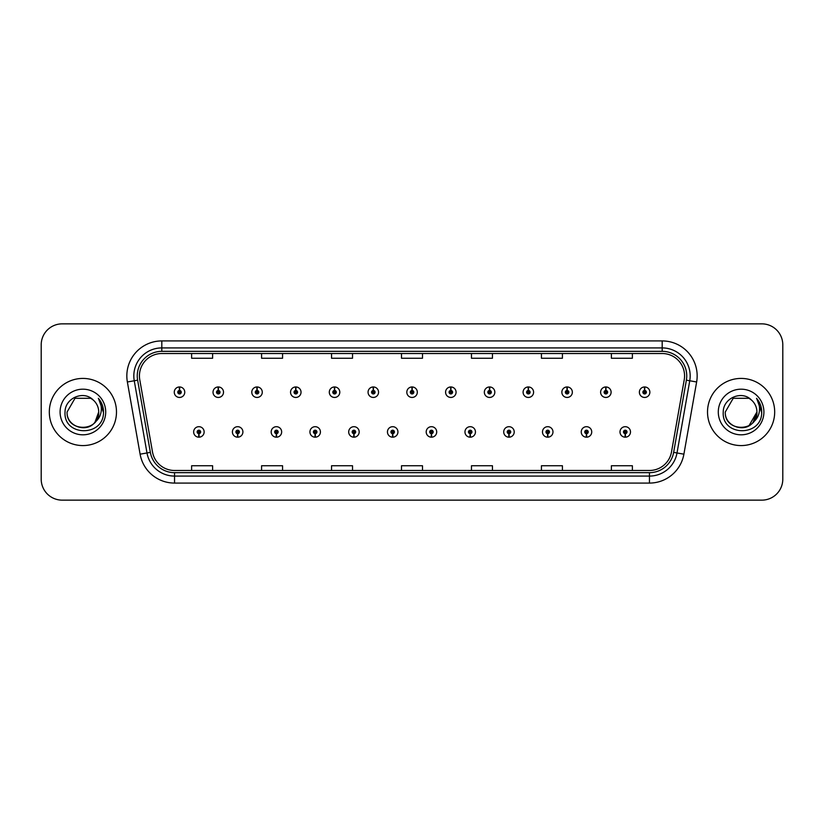 <?xml version="1.0" encoding="UTF-8"?>
<svg xmlns="http://www.w3.org/2000/svg" width="824" height="824" viewBox="0 0 824 824"><rect width="100%" height="100%" fill="white"/><g stroke="black" fill="none" stroke-linecap="round" stroke-linejoin="round"><path stroke-width="1.24" d="M237.58 433.682L237.425 437.183A5.243 5.243 0 0 0 237.879 437.183L237.734 433.682A1.751 1.751 0 0 0 239.403 431.941A1.751 1.751 0 0 0 237.652 430.19A1.751 1.751 0 0 0 235.901 431.941A1.751 1.751 0 0 0 237.58 433.682L237.621 432.641A0.7 0.7 0 0 1 236.952 431.941A0.7 0.7 0 0 1 237.652 431.24A0.7 0.7 0 0 1 238.352 431.941A0.7 0.7 0 0 1 237.683 432.641L237.734 433.682M276.339 433.682L276.184 437.183A5.243 5.243 0 0 0 276.637 437.183L276.493 433.682A1.751 1.751 0 0 0 278.162 431.941A1.751 1.751 0 0 0 276.411 430.19A1.751 1.751 0 0 0 274.66 431.941A1.751 1.751 0 0 0 276.339 433.682L276.38 432.641A0.7 0.7 0 0 1 275.71 431.941A0.7 0.7 0 0 1 276.411 431.24A0.7 0.7 0 0 1 277.111 431.941A0.7 0.7 0 0 1 276.442 432.641L276.493 433.682M315.098 433.682L314.943 437.183A5.243 5.243 0 0 0 315.396 437.183L315.252 433.682A1.751 1.751 0 0 0 316.921 431.941A1.751 1.751 0 0 0 315.17 430.19A1.751 1.751 0 0 0 313.419 431.941A1.751 1.751 0 0 0 315.098 433.682L315.139 432.641A0.7 0.7 0 0 1 314.469 431.941A0.7 0.7 0 0 1 315.17 431.24A0.7 0.7 0 0 1 315.87 431.941A0.7 0.7 0 0 1 315.201 432.641L315.252 433.682M353.857 433.682L353.702 437.183A5.243 5.243 0 0 0 354.155 437.183L354.011 433.682A1.751 1.751 0 0 0 355.68 431.941A1.751 1.751 0 0 0 353.929 430.19A1.751 1.751 0 0 0 352.178 431.941A1.751 1.751 0 0 0 353.857 433.682L353.898 432.641A0.7 0.7 0 0 1 353.228 431.941A0.7 0.7 0 0 1 353.929 431.24A0.7 0.7 0 0 1 354.629 431.941A0.7 0.7 0 0 1 353.959 432.641L354.011 433.682M392.615 433.682L392.461 437.183A5.243 5.243 0 0 0 392.924 437.183L392.77 433.682A1.751 1.751 0 0 0 394.438 431.941A1.751 1.751 0 0 0 392.688 430.19A1.751 1.751 0 0 0 390.937 431.941A1.751 1.751 0 0 0 392.615 433.682L392.657 432.641A0.7 0.7 0 0 1 391.987 431.941A0.7 0.7 0 0 1 392.688 431.24A0.7 0.7 0 0 1 393.388 431.941A0.7 0.7 0 0 1 392.718 432.641L392.77 433.682M431.374 433.682L431.22 437.183A5.243 5.243 0 0 0 431.683 437.183L431.529 433.682A1.751 1.751 0 0 0 433.197 431.941A1.751 1.751 0 0 0 431.446 430.19A1.751 1.751 0 0 0 429.695 431.941A1.751 1.751 0 0 0 431.374 433.682L431.416 432.641A0.7 0.7 0 0 1 430.746 431.941A0.7 0.7 0 0 1 431.446 431.24A0.7 0.7 0 0 1 432.147 431.941A0.7 0.7 0 0 1 431.477 432.641L431.529 433.682M470.133 433.682L469.979 437.183A5.243 5.243 0 0 0 470.442 437.183L470.288 433.682A1.751 1.751 0 0 0 471.956 431.941A1.751 1.751 0 0 0 470.205 430.19A1.751 1.751 0 0 0 468.465 431.941A1.751 1.751 0 0 0 470.133 433.682L470.174 432.641A0.7 0.7 0 0 1 469.505 431.941A0.7 0.7 0 0 1 470.205 431.24A0.7 0.7 0 0 1 470.906 431.941A0.7 0.7 0 0 1 470.236 432.641L470.288 433.682M508.892 433.682L508.738 437.183A5.243 5.243 0 0 0 509.201 437.183L509.047 433.682A1.751 1.751 0 0 0 510.715 431.941A1.751 1.751 0 0 0 508.964 430.19A1.751 1.751 0 0 0 507.224 431.941A1.751 1.751 0 0 0 508.892 433.682L508.933 432.641A0.7 0.7 0 0 1 508.264 431.941A0.7 0.7 0 0 1 508.964 431.24A0.7 0.7 0 0 1 509.665 431.941A0.7 0.7 0 0 1 508.995 432.641L509.047 433.682M547.651 433.682L547.496 437.183A5.243 5.243 0 0 0 547.96 437.183L547.806 433.682A1.751 1.751 0 0 0 549.474 431.941A1.751 1.751 0 0 0 547.723 430.19A1.751 1.751 0 0 0 545.982 431.941A1.751 1.751 0 0 0 547.651 433.682L547.692 432.641A0.7 0.7 0 0 1 547.023 431.941A0.7 0.7 0 0 1 547.723 431.24A0.7 0.7 0 0 1 548.424 431.941A0.7 0.7 0 0 1 547.754 432.641L547.806 433.682M586.41 433.682L586.255 437.183A5.243 5.243 0 0 0 586.719 437.183L586.564 433.682A1.751 1.751 0 0 0 588.233 431.941A1.751 1.751 0 0 0 586.482 430.19A1.751 1.751 0 0 0 584.741 431.941A1.751 1.751 0 0 0 586.41 433.682L586.451 432.641A0.7 0.7 0 0 1 585.782 431.941A0.7 0.7 0 0 1 586.482 431.24A0.7 0.7 0 0 1 587.182 431.941A0.7 0.7 0 0 1 586.513 432.641L586.564 433.682M625.169 433.682L625.014 437.183A5.243 5.243 0 0 0 625.478 437.183L625.323 433.682A1.751 1.751 0 0 0 626.992 431.941A1.751 1.751 0 0 0 625.241 430.19A1.751 1.751 0 0 0 623.5 431.941A1.751 1.751 0 0 0 625.169 433.682L625.21 432.641A0.7 0.7 0 0 1 624.541 431.941A0.7 0.7 0 0 1 625.241 431.24A0.7 0.7 0 0 1 625.941 431.941A0.7 0.7 0 0 1 625.272 432.641L625.323 433.682M198.821 433.682L198.666 437.183A5.243 5.243 0 0 0 199.12 437.183L198.975 433.682A1.751 1.751 0 0 0 200.644 431.941A1.751 1.751 0 0 0 198.893 430.19A1.751 1.751 0 0 0 197.142 431.941A1.751 1.751 0 0 0 198.821 433.682L198.862 432.641A0.7 0.7 0 0 1 198.193 431.941A0.7 0.7 0 0 1 198.893 431.24A0.7 0.7 0 0 1 199.593 431.941A0.7 0.7 0 0 1 198.924 432.641L198.975 433.682M218.35 390.452L218.504 386.961A5.243 5.243 0 0 0 218.041 386.961L218.195 390.452A1.751 1.751 0 0 0 216.527 392.203A1.751 1.751 0 0 0 218.278 393.954A1.751 1.751 0 0 0 220.029 392.203A1.751 1.751 0 0 0 218.35 390.452L218.308 391.503A0.7 0.7 0 0 1 218.978 392.203A0.7 0.7 0 0 1 218.278 392.904A0.7 0.7 0 0 1 217.577 392.203A0.7 0.7 0 0 1 218.247 391.503L218.195 390.452M257.109 390.452L257.263 386.961A5.243 5.243 0 0 0 256.8 386.961L256.954 390.452A1.751 1.751 0 0 0 255.286 392.203A1.751 1.751 0 0 0 257.037 393.954A1.751 1.751 0 0 0 258.788 392.203A1.751 1.751 0 0 0 257.109 390.452L257.067 391.503A0.7 0.7 0 0 1 257.737 392.203A0.7 0.7 0 0 1 257.037 392.904A0.7 0.7 0 0 1 256.336 392.203A0.7 0.7 0 0 1 257.006 391.503L256.954 390.452M295.868 390.452L296.022 386.961A5.243 5.243 0 0 0 295.569 386.961L295.713 390.452A1.751 1.751 0 0 0 294.044 392.203A1.751 1.751 0 0 0 295.795 393.954A1.751 1.751 0 0 0 297.546 392.203A1.751 1.751 0 0 0 295.868 390.452L295.826 391.503A0.7 0.7 0 0 1 296.496 392.203A0.7 0.7 0 0 1 295.795 392.904A0.7 0.7 0 0 1 295.095 392.203A0.7 0.7 0 0 1 295.764 391.503L295.713 390.452M334.626 390.452L334.781 386.961A5.243 5.243 0 0 0 334.328 386.961L334.472 390.452A1.751 1.751 0 0 0 332.803 392.203A1.751 1.751 0 0 0 334.554 393.954A1.751 1.751 0 0 0 336.305 392.203A1.751 1.751 0 0 0 334.626 390.452L334.585 391.503A0.7 0.7 0 0 1 335.255 392.203A0.7 0.7 0 0 1 334.554 392.904A0.7 0.7 0 0 1 333.854 392.203A0.7 0.7 0 0 1 334.523 391.503L334.472 390.452M373.385 390.452L373.54 386.961A5.243 5.243 0 0 0 373.087 386.961L373.231 390.452A1.751 1.751 0 0 0 371.562 392.203A1.751 1.751 0 0 0 373.313 393.954A1.751 1.751 0 0 0 375.064 392.203A1.751 1.751 0 0 0 373.385 390.452L373.344 391.503A0.7 0.7 0 0 1 374.014 392.203A0.7 0.7 0 0 1 373.313 392.904A0.7 0.7 0 0 1 372.613 392.203A0.7 0.7 0 0 1 373.282 391.503L373.231 390.452M412.144 390.452L412.299 386.961A5.243 5.243 0 0 0 411.846 386.961L411.99 390.452A1.751 1.751 0 0 0 410.321 392.203A1.751 1.751 0 0 0 412.072 393.954A1.751 1.751 0 0 0 413.823 392.203A1.751 1.751 0 0 0 412.144 390.452L412.103 391.503A0.7 0.7 0 0 1 412.773 392.203A0.7 0.7 0 0 1 412.072 392.904A0.7 0.7 0 0 1 411.372 392.203A0.7 0.7 0 0 1 412.041 391.503L411.99 390.452M450.903 390.452L451.058 386.961A5.243 5.243 0 0 0 450.604 386.961L450.749 390.452A1.751 1.751 0 0 0 449.08 392.203A1.751 1.751 0 0 0 450.831 393.954A1.751 1.751 0 0 0 452.582 392.203A1.751 1.751 0 0 0 450.903 390.452L450.862 391.503A0.7 0.7 0 0 1 451.531 392.203A0.7 0.7 0 0 1 450.831 392.904A0.7 0.7 0 0 1 450.131 392.203A0.7 0.7 0 0 1 450.8 391.503L450.749 390.452M489.662 390.452L489.817 386.961A5.243 5.243 0 0 0 489.363 386.961L489.507 390.452A1.751 1.751 0 0 0 487.839 392.203A1.751 1.751 0 0 0 489.59 393.954A1.751 1.751 0 0 0 491.341 392.203A1.751 1.751 0 0 0 489.662 390.452L489.621 391.503A0.7 0.7 0 0 1 490.29 392.203A0.7 0.7 0 0 1 489.59 392.904A0.7 0.7 0 0 1 488.889 392.203A0.7 0.7 0 0 1 489.559 391.503L489.507 390.452M528.421 390.452L528.575 386.961A5.243 5.243 0 0 0 528.122 386.961L528.266 390.452A1.751 1.751 0 0 0 526.598 392.203A1.751 1.751 0 0 0 528.349 393.954A1.751 1.751 0 0 0 530.1 392.203A1.751 1.751 0 0 0 528.421 390.452L528.38 391.503A0.7 0.7 0 0 1 529.049 392.203A0.7 0.7 0 0 1 528.349 392.904A0.7 0.7 0 0 1 527.648 392.203A0.7 0.7 0 0 1 528.318 391.503L528.266 390.452M567.18 390.452L567.334 386.961A5.243 5.243 0 0 0 566.881 386.961L567.025 390.452A1.751 1.751 0 0 0 565.357 392.203A1.751 1.751 0 0 0 567.108 393.954A1.751 1.751 0 0 0 568.859 392.203A1.751 1.751 0 0 0 567.18 390.452L567.139 391.503A0.7 0.7 0 0 1 567.808 392.203A0.7 0.7 0 0 1 567.108 392.904A0.7 0.7 0 0 1 566.407 392.203A0.7 0.7 0 0 1 567.077 391.503L567.025 390.452M605.939 390.452L606.093 386.961A5.243 5.243 0 0 0 605.64 386.961L605.784 390.452A1.751 1.751 0 0 0 604.116 392.203A1.751 1.751 0 0 0 605.867 393.954A1.751 1.751 0 0 0 607.618 392.203A1.751 1.751 0 0 0 605.939 390.452L605.898 391.503A0.7 0.7 0 0 1 606.567 392.203A0.7 0.7 0 0 1 605.867 392.904A0.7 0.7 0 0 1 605.166 392.203A0.7 0.7 0 0 1 605.836 391.503L605.784 390.452M644.698 390.452L644.852 386.961A5.243 5.243 0 0 0 644.399 386.961L644.543 390.452A1.751 1.751 0 0 0 642.875 392.203A1.751 1.751 0 0 0 644.625 393.954A1.751 1.751 0 0 0 646.376 392.203A1.751 1.751 0 0 0 644.698 390.452L644.656 391.503A0.7 0.7 0 0 1 645.326 392.203A0.7 0.7 0 0 1 644.625 392.904A0.7 0.7 0 0 1 643.925 392.203A0.7 0.7 0 0 1 644.595 391.503L644.543 390.452M179.591 390.452L179.745 386.961A5.243 5.243 0 0 0 179.282 386.961L179.436 390.452A1.751 1.751 0 0 0 177.768 392.203A1.751 1.751 0 0 0 179.519 393.954A1.751 1.751 0 0 0 181.259 392.203A1.751 1.751 0 0 0 179.591 390.452L179.55 391.503A0.7 0.7 0 0 1 180.219 392.203A0.7 0.7 0 0 1 179.519 392.904A0.7 0.7 0 0 1 178.818 392.203A0.7 0.7 0 0 1 179.488 391.503L179.436 390.452M49.316 412A33.578 33.578 0 0 0 82.894 445.578A33.578 33.578 0 0 0 116.483 412A33.578 33.578 0 0 0 82.894 378.422A33.578 33.578 0 0 0 49.316 412A33.578 33.578 0 0 0 82.894 445.578A33.578 33.578 0 0 0 116.483 412A33.578 33.578 0 0 0 82.894 378.422A33.578 33.578 0 0 0 49.316 412M707.517 412A33.578 33.578 0 0 0 741.106 445.578A33.578 33.578 0 0 0 774.684 412A33.578 33.578 0 0 0 741.106 378.422A33.578 33.578 0 0 0 707.517 412A33.578 33.578 0 0 0 741.106 445.578A33.578 33.578 0 0 0 774.684 412A33.578 33.578 0 0 0 741.106 378.422A33.578 33.578 0 0 0 707.517 412M139.431 375.899A22.392 22.392 0 0 1 161.813 353.517L662.187 353.517A22.392 22.392 0 0 1 684.229 379.792L671.498 451.985A22.392 22.392 0 0 1 649.456 470.483L174.544 470.483A22.392 22.392 0 0 1 152.502 451.985L139.771 379.792A22.392 22.392 0 0 1 139.431 375.899M137.258 375.899A24.555 24.555 0 0 0 137.629 380.163L150.359 452.366A24.555 24.555 0 0 0 174.544 472.657L649.456 472.657A24.555 24.555 0 0 0 673.641 452.366L686.371 380.163A24.555 24.555 0 0 0 662.187 351.343L161.813 351.343A24.555 24.555 0 0 0 137.258 375.899M127.37 381.976A34.979 34.979 0 0 1 161.813 340.92L662.187 340.92A34.979 34.979 0 0 1 696.63 381.976L683.899 454.178A34.979 34.979 0 0 1 649.456 483.08L174.544 483.08A34.979 34.979 0 0 1 140.101 454.178L127.37 381.976L134.25 380.76A27.985 27.985 0 0 1 161.813 347.913L662.187 347.913A27.985 27.985 0 0 1 689.75 380.76L677.009 452.963A27.985 27.985 0 0 1 649.456 476.087L174.544 476.087A27.985 27.985 0 0 1 146.991 452.963L134.25 380.76A27.985 27.985 0 0 1 133.828 375.899M782.8 344.834A20.991 20.991 0 0 0 761.809 323.853L62.191 323.853A20.991 20.991 0 0 0 41.2 344.834L41.2 479.166A20.991 20.991 0 0 0 62.191 500.147L761.809 500.147A20.991 20.991 0 0 0 782.8 479.166L782.8 344.834L782.8 479.166M673.641 452.366L677.009 452.963L689.75 380.76L696.63 381.976M401.504 353.517L401.504 358.255L422.496 358.255L422.496 353.517M331.547 353.517L331.547 358.255L352.528 358.255L352.528 353.517M261.579 353.517L261.579 358.255L282.57 358.255L282.57 353.517M191.621 353.517L191.621 358.255L212.613 358.255L212.613 353.517M471.472 353.517L471.472 358.255L492.453 358.255L492.453 353.517M541.43 353.517L541.43 358.255L562.421 358.255L562.421 353.517M611.387 353.517L611.387 358.255L632.379 358.255L632.379 353.517M422.496 470.483L422.496 465.745L401.504 465.745L401.504 470.483M352.528 470.483L352.528 465.745L331.547 465.745L331.547 470.483M282.57 470.483L282.57 465.745L261.579 465.745L261.579 470.483M212.613 470.483L212.613 465.745L191.621 465.745L191.621 470.483M492.453 470.483L492.453 465.745L471.472 465.745L471.472 470.483M562.421 470.483L562.421 465.745L541.43 465.745L541.43 470.483M632.379 470.483L632.379 465.745L611.387 465.745L611.387 470.483M41.2 344.834L41.2 479.166M761.809 323.853L62.191 323.853M62.191 500.147L761.809 500.147M184.761 392.203A5.243 5.243 0 0 0 179.745 386.961A5.243 5.243 0 0 1 184.761 392.203A5.243 5.243 0 0 1 179.519 397.446A5.243 5.243 0 0 1 174.266 392.203A5.243 5.243 0 0 1 179.282 386.961M193.65 431.941A5.243 5.243 0 0 0 198.666 437.183A5.243 5.243 0 0 1 193.65 431.941A5.243 5.243 0 0 1 198.893 426.688A5.243 5.243 0 0 1 204.146 431.941A5.243 5.243 0 0 1 199.12 437.183M223.52 392.203A5.243 5.243 0 0 0 218.504 386.961A5.243 5.243 0 0 1 223.52 392.203A5.243 5.243 0 0 1 218.278 397.446A5.243 5.243 0 0 1 213.025 392.203A5.243 5.243 0 0 1 218.041 386.961M262.279 392.203A5.243 5.243 0 0 0 257.263 386.961A5.243 5.243 0 0 1 262.279 392.203A5.243 5.243 0 0 1 257.037 397.446A5.243 5.243 0 0 1 251.784 392.203A5.243 5.243 0 0 1 256.8 386.961M301.038 392.203A5.243 5.243 0 0 0 296.022 386.961A5.243 5.243 0 0 1 301.038 392.203A5.243 5.243 0 0 1 295.795 397.446A5.243 5.243 0 0 1 290.542 392.203A5.243 5.243 0 0 1 295.569 386.961M339.797 392.203A5.243 5.243 0 0 0 334.781 386.961A5.243 5.243 0 0 1 339.797 392.203A5.243 5.243 0 0 1 334.554 397.446A5.243 5.243 0 0 1 329.301 392.203A5.243 5.243 0 0 1 334.328 386.961L334.441 389.752M232.409 431.941A5.243 5.243 0 0 0 237.425 437.183A5.243 5.243 0 0 1 232.409 431.941A5.243 5.243 0 0 1 237.652 426.688A5.243 5.243 0 0 1 242.905 431.941A5.243 5.243 0 0 1 237.879 437.183M271.168 431.941A5.243 5.243 0 0 0 276.184 437.183A5.243 5.243 0 0 1 271.168 431.941A5.243 5.243 0 0 1 276.411 426.688A5.243 5.243 0 0 1 281.664 431.941A5.243 5.243 0 0 1 276.637 437.183M309.927 431.941A5.243 5.243 0 0 0 314.943 437.183A5.243 5.243 0 0 1 309.927 431.941A5.243 5.243 0 0 1 315.17 426.688A5.243 5.243 0 0 1 320.423 431.941A5.243 5.243 0 0 1 315.396 437.183L315.283 434.382M95.017 422.166C86.623 433.506 66.26 426.245 67.084 412C66.116 432.404 99.683 432.404 98.715 412C99.683 432.404 66.116 432.404 67.084 412C66.116 432.404 99.683 432.404 98.715 412C99.683 432.404 66.116 432.404 67.084 412L74.994 398.301L90.805 398.301L93.256 400.052C83.554 389.876 64.869 398.26 65.044 412C63.263 436.411 102.846 437.05 103.484 413.185L103.525 412C103.464 406.809 101.733 402.256 98.344 398.332C100.93 402.565 101.836 407.128 101.074 412C100.332 416.151 98.314 419.54 95.017 422.166A15.821 15.821 0 0 0 98.715 412C99.683 432.404 66.116 432.404 67.084 412L74.994 398.301L90.805 398.301L93.256 400.052L90.805 398.301L74.994 398.301L67.084 412L74.994 398.301M98.715 412L94.976 422.207L98.715 412A15.821 15.821 0 0 0 93.256 400.052L90.805 398.301L74.994 398.301L67.084 412M60.09 412A22.814 22.814 0 0 0 82.894 434.815A22.814 22.814 0 0 0 105.709 412A22.814 22.814 0 0 0 82.894 389.186A22.814 22.814 0 0 0 60.09 412M98.499 398.507L103.515 412.597L98.499 398.507M753.218 422.166C744.824 433.506 724.461 426.245 725.285 412C724.317 432.404 757.884 432.404 756.916 412C757.884 432.404 724.317 432.404 725.285 412C724.317 432.404 757.884 432.404 756.916 412C757.884 432.404 724.317 432.404 725.285 412L733.195 398.301L749.006 398.301L751.467 400.052C741.755 389.876 723.07 398.26 723.245 412C721.464 436.411 761.057 437.05 761.695 413.185L761.726 412C761.664 406.809 759.944 402.256 756.545 398.332C759.131 402.565 760.037 407.128 759.275 412C758.544 416.151 756.525 419.54 753.218 422.166A15.821 15.821 0 0 0 756.916 412C757.884 432.404 724.317 432.404 725.285 412L733.195 398.301M749.006 425.699L756.916 412L753.177 422.207L756.916 412A15.821 15.821 0 0 0 751.467 400.052L749.006 398.301L733.195 398.301L725.285 412L733.195 398.301L749.006 398.301L751.467 400.052L749.006 398.301M725.285 412L733.195 398.301L749.006 398.301L751.467 400.052M718.291 412A22.814 22.814 0 0 0 741.106 434.815A22.814 22.814 0 0 0 763.91 412A22.814 22.814 0 0 0 741.106 389.186A22.814 22.814 0 0 0 718.291 412M756.7 398.507L761.716 412.597L756.7 398.507M378.556 392.203A5.243 5.243 0 0 0 373.54 386.961A5.243 5.243 0 0 1 378.556 392.203A5.243 5.243 0 0 1 373.313 397.446A5.243 5.243 0 0 1 368.06 392.203A5.243 5.243 0 0 1 373.087 386.961L373.2 389.752M417.315 392.203A5.243 5.243 0 0 0 412.299 386.961A5.243 5.243 0 0 1 417.315 392.203A5.243 5.243 0 0 1 412.072 397.446A5.243 5.243 0 0 1 406.819 392.203A5.243 5.243 0 0 1 411.846 386.961L411.959 389.752M456.074 392.203A5.243 5.243 0 0 0 451.058 386.961A5.243 5.243 0 0 1 456.074 392.203A5.243 5.243 0 0 1 450.831 397.446A5.243 5.243 0 0 1 445.578 392.203A5.243 5.243 0 0 1 450.604 386.961L450.718 389.752M348.686 431.941A5.243 5.243 0 0 0 353.702 437.183A5.243 5.243 0 0 1 348.686 431.941A5.243 5.243 0 0 1 353.929 426.688A5.243 5.243 0 0 1 359.182 431.941A5.243 5.243 0 0 1 354.155 437.183L354.042 434.382M387.445 431.941A5.243 5.243 0 0 0 392.461 437.183A5.243 5.243 0 0 1 387.445 431.941A5.243 5.243 0 0 1 392.688 426.688A5.243 5.243 0 0 1 397.941 431.941A5.243 5.243 0 0 1 392.924 437.183L392.801 434.382M426.204 431.941A5.243 5.243 0 0 0 431.22 437.183A5.243 5.243 0 0 1 426.204 431.941A5.243 5.243 0 0 1 431.446 426.688A5.243 5.243 0 0 1 436.699 431.941A5.243 5.243 0 0 1 431.683 437.183L431.56 434.382M494.833 392.203A5.243 5.243 0 0 0 489.817 386.961A5.243 5.243 0 0 1 494.833 392.203A5.243 5.243 0 0 1 489.59 397.446A5.243 5.243 0 0 1 484.337 392.203A5.243 5.243 0 0 1 489.363 386.961L489.477 389.752M533.591 392.203A5.243 5.243 0 0 0 528.575 386.961A5.243 5.243 0 0 1 533.591 392.203A5.243 5.243 0 0 1 528.349 397.446A5.243 5.243 0 0 1 523.096 392.203A5.243 5.243 0 0 1 528.122 386.961L528.236 389.752M572.35 392.203A5.243 5.243 0 0 0 567.334 386.961A5.243 5.243 0 0 1 572.35 392.203A5.243 5.243 0 0 1 567.108 397.446A5.243 5.243 0 0 1 561.855 392.203A5.243 5.243 0 0 1 566.881 386.961M611.109 392.203A5.243 5.243 0 0 0 606.093 386.961A5.243 5.243 0 0 1 611.109 392.203A5.243 5.243 0 0 1 605.867 397.446A5.243 5.243 0 0 1 600.614 392.203A5.243 5.243 0 0 1 605.64 386.961M649.868 392.203A5.243 5.243 0 0 0 644.852 386.961A5.243 5.243 0 0 1 649.868 392.203A5.243 5.243 0 0 1 644.625 397.446A5.243 5.243 0 0 1 639.373 392.203A5.243 5.243 0 0 1 644.399 386.961M464.963 431.941A5.243 5.243 0 0 0 469.979 437.183A5.243 5.243 0 0 1 464.963 431.941A5.243 5.243 0 0 1 470.205 426.688A5.243 5.243 0 0 1 475.458 431.941A5.243 5.243 0 0 1 470.442 437.183L470.319 434.382M503.722 431.941A5.243 5.243 0 0 0 508.738 437.183A5.243 5.243 0 0 1 503.722 431.941A5.243 5.243 0 0 1 508.964 426.688A5.243 5.243 0 0 1 514.217 431.941A5.243 5.243 0 0 1 509.201 437.183L509.077 434.382M542.48 431.941A5.243 5.243 0 0 0 547.496 437.183A5.243 5.243 0 0 1 542.48 431.941A5.243 5.243 0 0 1 547.723 426.688A5.243 5.243 0 0 1 552.976 431.941A5.243 5.243 0 0 1 547.96 437.183M581.239 431.941A5.243 5.243 0 0 0 586.255 437.183A5.243 5.243 0 0 1 581.239 431.941A5.243 5.243 0 0 1 586.482 426.688A5.243 5.243 0 0 1 591.735 431.941A5.243 5.243 0 0 1 586.719 437.183M619.998 431.941A5.243 5.243 0 0 0 625.014 437.183A5.243 5.243 0 0 1 619.998 431.941A5.243 5.243 0 0 1 625.241 426.688A5.243 5.243 0 0 1 630.494 431.941A5.243 5.243 0 0 1 625.478 437.183M662.187 340.92L662.187 351.343M134.25 380.76L137.629 380.163M174.544 483.08L174.544 472.657M649.456 472.657L649.456 483.08M140.101 454.178L150.359 452.366M686.371 380.163L689.75 380.76M161.813 340.92L161.813 351.343M677.009 452.963L683.899 454.178"/></g></svg>
